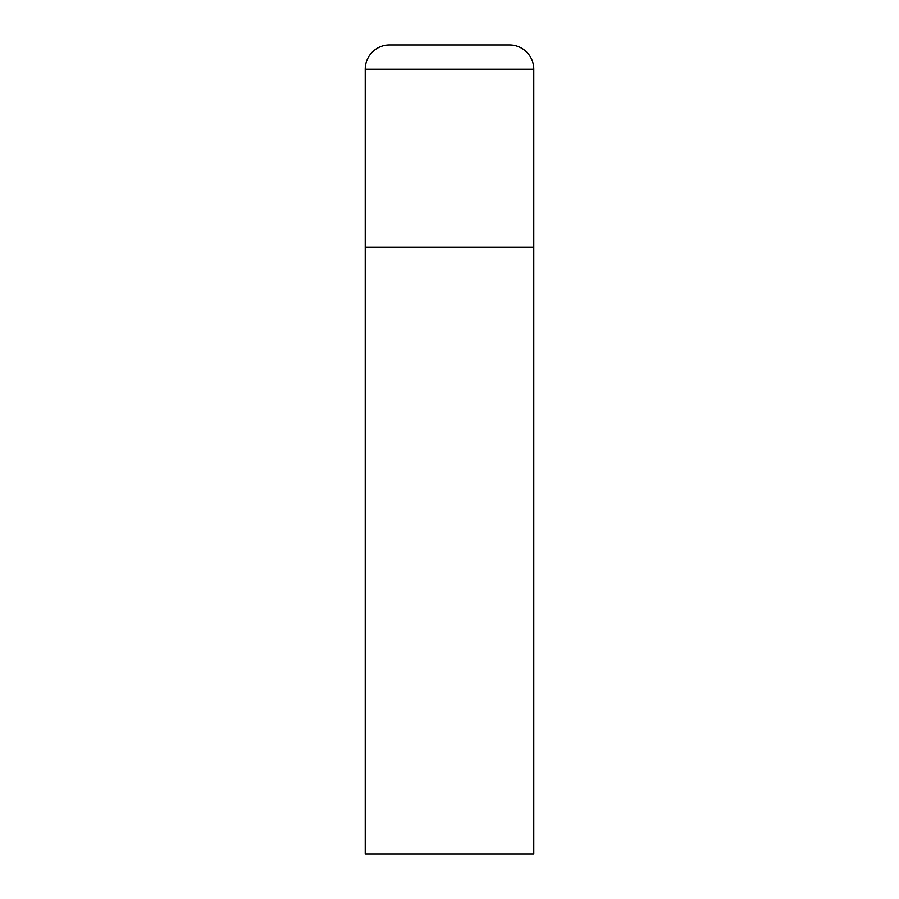 <?xml version="1.0" encoding="UTF-8"?>
<svg xmlns="http://www.w3.org/2000/svg" width="899" height="899" viewBox="0 0 899 899"><rect width="100%" height="100%" fill="white"/><g stroke="black" fill="none" stroke-linecap="round" stroke-linejoin="round"><path stroke-width="1.35" d="M389.492 44.95A24.273 24.273 0 0 0 365.219 69.223L365.219 854.05L533.781 854.05L533.781 247.225L365.219 247.225L533.781 247.225L533.781 69.223A24.273 24.273 0 0 0 509.508 44.95L389.492 44.95L509.508 44.95M365.219 69.223L533.781 69.223"/></g></svg>
